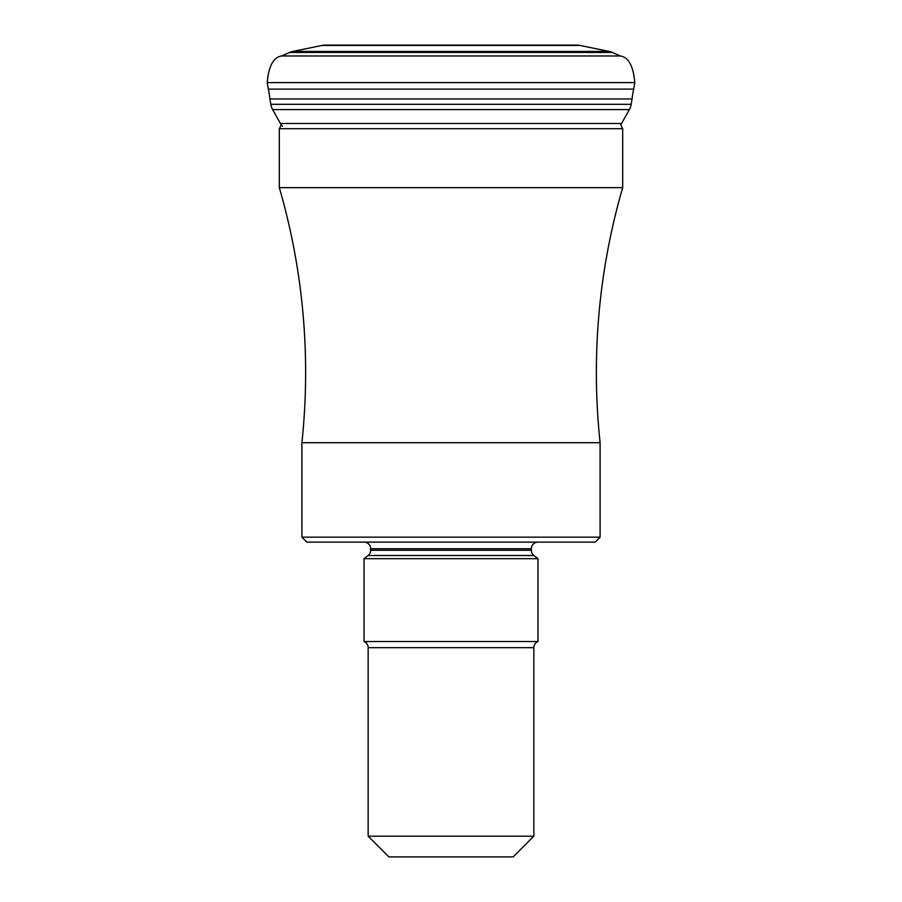 <?xml version="1.0" encoding="UTF-8"?>
<svg xmlns="http://www.w3.org/2000/svg" width="902" height="902" viewBox="0 0 902 902"><rect width="100%" height="100%" fill="white"/><g stroke="black" fill="none" stroke-linecap="round" stroke-linejoin="round"><path stroke-width="1.35" d="M282.473 126.359A16.281 16.281 0 0 1 280.432 123.495L272.652 109.593A16.304 16.304 0 0 1 270.803 104.305A16.304 16.304 0 0 0 272.652 109.593L280.432 123.495L621.568 123.495A16.281 16.281 0 0 1 620.824 124.69A24.85 24.85 0 0 0 622.684 128.693L279.316 128.693A24.85 24.85 0 0 0 281.571 123.495M621.568 123.495L629.348 109.593A16.304 16.304 0 0 0 631.197 104.305L632.077 98.949L269.923 98.949L270.803 104.305L269.923 98.949A82.905 82.905 0 0 0 268.3 89.118A82.905 82.905 0 0 1 269.923 98.949M268.3 89.118L267.229 82.589C268.627 66.162 273.407 57.288 281.582 55.969C273.407 57.288 268.627 66.162 267.229 82.589L268.3 89.118L633.7 89.118A82.905 82.905 0 0 0 632.077 98.949M633.7 89.118L634.771 82.589C633.373 66.162 628.593 57.288 620.418 55.969L612.379 52.451A15.875 15.875 0 0 0 609.2 51.437L579.93 45.427A15.751 15.751 0 0 0 576.75 45.1L325.25 45.1A15.751 15.751 0 0 1 325.521 45.1A15.751 15.751 0 0 0 322.07 45.427L292.8 51.437A15.875 15.875 0 0 0 289.621 52.451L281.582 55.969L620.418 55.969M281.582 55.969L289.621 52.451A15.875 15.875 0 0 1 292.8 51.437L322.07 45.427A15.751 15.751 0 0 1 325.25 45.1M325.521 45.1L576.479 45.1A15.751 15.751 0 0 1 576.75 45.1M622.684 128.693L622.684 187.65L279.316 187.65L279.316 128.693M279.316 187.65A662.699 662.699 0 0 1 301.899 442.713L600.101 442.713A662.699 662.699 0 0 1 622.684 187.65M600.101 442.713L600.101 537.152L595.14 542.125L306.86 542.125L301.899 537.152L301.899 442.713M301.899 537.152L600.101 537.152M537.975 558.688L533.894 555.497A6.63 6.63 0 0 1 531.357 550.276L531.357 548.743A6.63 6.63 0 0 1 537.975 542.125L364.025 542.125A6.63 6.63 0 0 1 370.643 548.743L370.643 550.276A6.63 6.63 0 0 1 368.106 555.497L364.025 558.688L537.975 558.688L537.975 641.525L364.025 641.525L364.025 558.688M364.025 641.525A6.63 6.63 0 0 1 368.163 647.67L368.163 836.188L533.837 836.188L533.837 647.67A6.63 6.63 0 0 1 537.975 641.525M368.163 836.188L388.875 856.9L513.125 856.9L533.837 836.188L533.837 647.67L368.163 647.67M272.652 109.593L629.348 109.593M631.197 104.305L270.803 104.305M267.229 82.589L634.771 82.589M289.621 52.451L612.379 52.451M609.2 51.437L292.8 51.437M322.07 45.427L579.93 45.427M531.357 548.743L370.643 548.743M370.643 550.276L531.357 550.276M533.894 555.497L368.106 555.497"/></g></svg>
